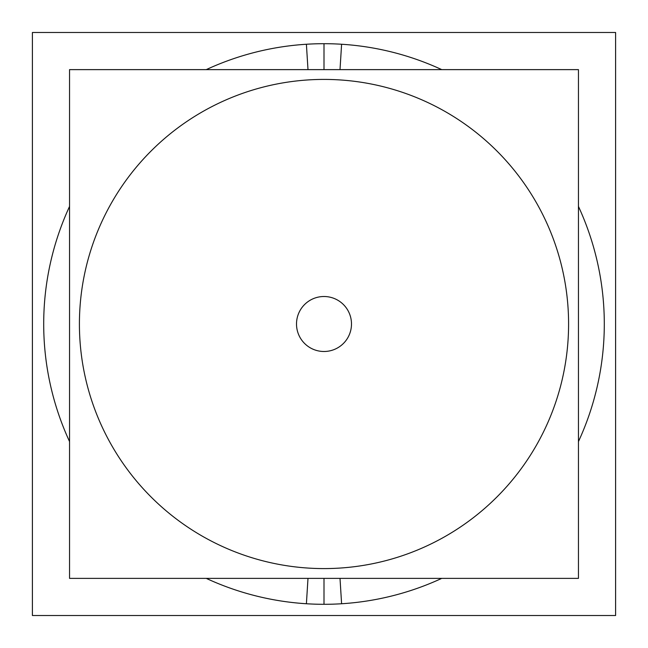 <?xml version="1.0" encoding="UTF-8"?>
<svg xmlns="http://www.w3.org/2000/svg" width="648" height="648" viewBox="0 0 648 648"><rect width="100%" height="100%" fill="white"/><g stroke="black" fill="none" stroke-linecap="round" stroke-linejoin="round"><path stroke-width="0.97" d="M206.25 69.628A280.3 280.3 0 0 1 324 43.7A280.3 280.3 0 0 0 206.25 69.628A280.3 280.3 0 0 1 341.601 44.25L340.006 69.628M69.547 206.437A280.3 280.3 0 0 0 69.547 441.563A280.3 280.3 0 0 1 69.547 206.437A280.3 280.3 0 0 0 69.547 441.563M340.006 578.372L341.601 603.75A280.3 280.3 0 0 1 206.25 578.372A280.3 280.3 0 0 0 324 604.301L324 578.372M615.6 615.511L32.4 615.511L32.4 32.489L615.6 32.489L615.6 615.511M307.994 69.628L306.399 44.25A280.3 280.3 0 0 1 441.75 69.628M578.453 206.437A280.3 280.3 0 0 1 578.453 441.563M441.75 578.372A280.3 280.3 0 0 1 306.399 603.75L307.994 578.372M578.453 578.372L69.547 578.372L69.547 69.628L578.453 69.628L578.453 578.372M296.565 325.725A27.491 27.491 0 0 1 324 296.509A27.491 27.491 0 0 1 351.435 325.725M351.435 322.275A27.491 27.491 0 0 1 324 351.491A27.491 27.491 0 0 1 296.565 322.275M206.25 578.372A280.3 280.3 0 0 0 324 604.301M324 43.7L324 69.628M324 79.412A244.588 244.588 0 0 1 568.588 324A244.588 244.588 0 0 1 324 568.588A244.588 244.588 0 0 1 79.412 324A244.588 244.588 0 0 1 324 79.412A244.588 244.588 0 0 0 79.412 324A244.588 244.588 0 0 0 324 568.588A244.588 244.588 0 0 0 568.588 324A244.588 244.588 0 0 0 324 79.412"/></g></svg>
